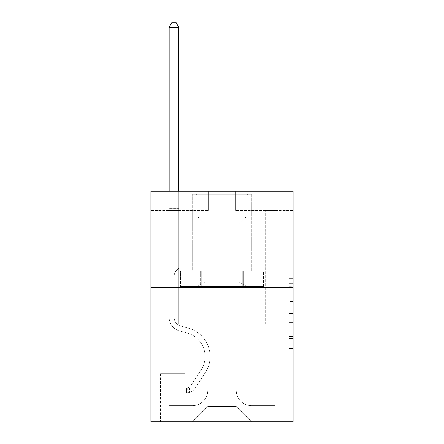 <?xml version="1.0" encoding="UTF-8"?>
<svg xmlns="http://www.w3.org/2000/svg" width="444" height="444" viewBox="0 0 444 444"><rect width="100%" height="100%" fill="white"/><g stroke="black" fill="none" stroke-linecap="round" stroke-linejoin="round"><path stroke-width="0.33" stroke-dasharray="2.22 1.67" d="M289.238 301.426L289.238 313.497L293.084 313.497L293.084 350.077L293.084 282.195L293.084 313.497L289.238 313.497L289.238 281.063L289.238 353.851L289.238 278.421L289.238 348.573L293.084 348.573L289.238 348.573L293.084 348.573L289.238 348.573L289.238 336.502L289.238 353.851L293.084 353.851L293.084 278.421L293.084 348.385L293.084 318.775L289.238 318.775L293.084 318.775L293.084 336.502L293.084 283.699L289.238 283.699L293.084 283.699L293.084 353.851L293.084 282.195L293.084 353.851L289.238 353.851L289.238 278.421L293.084 278.421L293.084 282.195L293.084 278.421L293.084 282.195L293.084 278.421L293.084 281.063L293.084 278.421L289.238 278.421L289.238 283.699L293.084 283.699L289.238 283.699L289.238 301.426L293.084 301.426M251.97 191.264L251.97 271.184L192.03 271.184L251.97 271.184L192.03 271.184L251.97 271.184L251.97 191.264L192.03 191.264L192.03 271.184L192.03 191.264L251.97 191.264M185.115 373.77L160.523 373.77L185.115 373.77L185.115 421.8L160.523 421.8L185.115 421.8M160.523 373.77L160.523 421.8M293.084 308.969L293.084 305.2L293.084 308.969L289.238 308.969L289.238 293.789L289.238 338.483L289.238 327.261L293.084 327.261L289.238 327.261L289.238 353.851L293.084 353.851L289.238 353.851L293.084 353.851L289.238 353.851L289.238 278.421L293.084 278.421L289.238 278.421L293.084 278.421L289.238 278.421L289.238 308.969L293.084 308.969M293.084 287.318L293.084 421.8L150.916 421.8L150.916 287.318L293.084 287.318L293.084 191.264L235.448 191.264L293.084 191.264L293.084 210.473L293.084 191.264L150.916 191.264L208.552 191.264L150.916 191.264L150.916 287.318L293.084 287.318L150.916 287.318M293.084 210.473L235.448 210.473L293.084 210.473M265.223 210.473L274.83 210.473L265.223 210.473L274.83 210.473L265.223 210.473L274.83 210.473L265.223 210.473L274.83 210.473L265.223 210.473L274.83 210.473L265.223 210.473L274.83 210.473L265.223 210.473L274.83 210.473L265.223 210.473L274.83 210.473L265.223 210.473L274.83 210.473L265.223 210.473L274.83 210.473L265.223 210.473L274.83 210.473L265.223 210.473L274.83 210.473L265.223 210.473L274.83 210.473L265.223 210.473L265.223 323.82L236.219 323.82L236.219 406.432L207.781 406.432L236.219 406.432L251.587 421.8L274.83 421.8L274.83 210.473L274.83 421.8L192.413 421.8L251.587 421.8L236.219 406.432L251.587 421.8L236.219 406.432L236.219 295.005L236.219 390.293A15.368 15.368 0 0 0 251.587 405.661L274.83 405.661L274.83 210.473L274.83 405.661L274.83 210.473L274.83 405.661L274.83 210.473L274.83 405.661L274.83 210.473L274.83 405.661L274.83 210.473L274.83 405.661L274.83 210.473L274.83 405.661L274.83 210.473L274.83 405.661L274.83 210.473L274.83 405.661L274.83 210.473L274.83 405.661L274.83 210.473L274.83 405.661L274.83 210.473L274.83 405.661L251.587 405.661A15.368 15.368 0 0 1 236.219 390.293A15.368 15.368 0 0 0 251.587 405.661A15.368 15.368 0 0 1 236.219 390.293A15.368 15.368 0 0 0 251.587 405.661A15.368 15.368 0 0 1 236.219 390.293A15.368 15.368 0 0 0 251.587 405.661A15.368 15.368 0 0 1 236.219 390.293A15.368 15.368 0 0 0 251.587 405.661A15.368 15.368 0 0 1 236.219 390.293A15.368 15.368 0 0 0 251.587 405.661A15.368 15.368 0 0 1 236.219 390.293A15.368 15.368 0 0 0 251.587 405.661A15.368 15.368 0 0 1 236.219 390.293A15.368 15.368 0 0 0 251.587 405.661A15.368 15.368 0 0 1 236.219 390.293A15.368 15.368 0 0 0 251.587 405.661A15.368 15.368 0 0 1 236.219 390.293A15.368 15.368 0 0 0 251.587 405.661A15.368 15.368 0 0 1 236.219 390.293A15.368 15.368 0 0 0 251.587 405.661A15.368 15.368 0 0 1 236.219 390.293A15.368 15.368 0 0 0 251.587 405.661A15.368 15.368 0 0 1 236.219 390.293L236.219 323.82L236.219 390.293L236.219 323.82L236.219 390.293L236.219 323.82L236.219 390.293L236.219 323.82L236.219 390.293L236.219 323.82L236.219 390.293L236.219 323.82L236.219 390.293L236.219 323.82L236.219 390.293L236.219 323.82L236.219 390.293L236.219 323.82L236.219 390.293L236.219 323.82L236.219 390.293L236.219 323.82L236.219 390.293L236.219 323.82L265.223 323.82L236.219 323.82L265.223 323.82L236.219 323.82L265.223 323.82L236.219 323.82L265.223 323.82L236.219 323.82L265.223 323.82L236.219 323.82L265.223 323.82L236.219 323.82L265.223 323.82L236.219 323.82L265.223 323.82L236.219 323.82L265.223 323.82L236.219 323.82L265.223 323.82L236.219 323.82L265.223 323.82L236.219 323.82L265.223 323.82L236.219 323.82L265.223 323.82L265.223 210.473M150.916 210.473L208.552 210.473L150.916 210.473L150.916 191.264L150.916 210.473M169.17 210.473L178.777 210.473L169.17 210.473L178.777 210.473L169.17 210.473L178.777 210.473L169.17 210.473L178.777 210.473L169.17 210.473L178.777 210.473L169.17 210.473L178.777 210.473L169.17 210.473L178.777 210.473L169.17 210.473L178.777 210.473L169.17 210.473L178.777 210.473L169.17 210.473L178.777 210.473L169.17 210.473L178.777 210.473L169.17 210.473L178.777 210.473L169.17 210.473L178.777 210.473L169.17 210.473L169.17 421.8L192.413 421.8L207.781 406.432L207.781 323.82L178.777 323.82L178.777 210.473L178.777 323.82L178.777 210.473L178.777 323.82L178.777 210.473L178.777 323.82L178.777 210.473L178.777 323.82L178.777 210.473L178.777 323.82L178.777 210.473L178.777 323.82L178.777 210.473L178.777 323.82L178.777 210.473L178.777 323.82L178.777 210.473L178.777 323.82L178.777 210.473L178.777 323.82L178.777 210.473L178.777 323.82L178.777 210.473L178.777 323.82L178.777 210.473L178.777 323.82L207.781 323.82L178.777 323.82L207.781 323.82L178.777 323.82L207.781 323.82L178.777 323.82L207.781 323.82L178.777 323.82L207.781 323.82L178.777 323.82L207.781 323.82L178.777 323.82L207.781 323.82L178.777 323.82L207.781 323.82L178.777 323.82L207.781 323.82L178.777 323.82L207.781 323.82L178.777 323.82L207.781 323.82L178.777 323.82L207.781 323.82L178.777 323.82L207.781 323.82L207.781 406.432L192.413 421.8L207.781 406.432L192.413 421.8L169.17 421.8L169.17 210.473L169.17 405.661L192.413 405.661A15.368 15.368 0 0 0 207.781 390.293L207.781 323.82L207.781 390.293A15.368 15.368 0 0 1 192.413 405.661A15.368 15.368 0 0 0 207.781 390.293A15.368 15.368 0 0 1 192.413 405.661A15.368 15.368 0 0 0 207.781 390.293A15.368 15.368 0 0 1 192.413 405.661A15.368 15.368 0 0 0 207.781 390.293A15.368 15.368 0 0 1 192.413 405.661A15.368 15.368 0 0 0 207.781 390.293A15.368 15.368 0 0 1 192.413 405.661A15.368 15.368 0 0 0 207.781 390.293A15.368 15.368 0 0 1 192.413 405.661A15.368 15.368 0 0 0 207.781 390.293A15.368 15.368 0 0 1 192.413 405.661A15.368 15.368 0 0 0 207.781 390.293A15.368 15.368 0 0 1 192.413 405.661A15.368 15.368 0 0 0 207.781 390.293A15.368 15.368 0 0 1 192.413 405.661A15.368 15.368 0 0 0 207.781 390.293A15.368 15.368 0 0 1 192.413 405.661A15.368 15.368 0 0 0 207.781 390.293A15.368 15.368 0 0 1 192.413 405.661A15.368 15.368 0 0 0 207.781 390.293A15.368 15.368 0 0 1 192.413 405.661L169.17 405.661L192.413 405.661L169.17 405.661L192.413 405.661L169.17 405.661L192.413 405.661L169.17 405.661L192.413 405.661L169.17 405.661L192.413 405.661L169.17 405.661L192.413 405.661L169.17 405.661L192.413 405.661L169.17 405.661L192.413 405.661L169.17 405.661L192.413 405.661L169.17 405.661L192.413 405.661L169.17 405.661L192.413 405.661L169.17 405.661L169.17 210.473M160.906 421.8L184.732 421.8L160.906 421.8L160.906 373.77L184.732 373.77L184.732 421.8L184.732 373.77L160.906 373.77L160.906 421.8M207.781 295.005L207.781 406.432L207.781 295.005L236.219 295.005L207.781 295.005M235.448 210.473L235.448 191.264L235.448 210.473M208.552 210.473L208.552 191.264L208.552 210.473M264.813 287.318L179.187 287.318L264.813 287.318L264.813 271.184L179.187 271.184L243.406 271.184L243.406 287.318L243.406 271.184L200.594 271.184L200.594 287.318L200.594 271.184L179.187 271.184L179.187 287.318L179.187 271.184L264.813 271.184L264.813 287.318M200.594 271.184L200.594 287.318L200.594 271.184M243.406 271.184L243.406 287.318L243.406 271.184M289.238 313.497L293.084 313.497L289.238 313.497M289.238 281.063L289.238 278.421L289.238 281.063L293.084 281.063L289.238 281.063M289.238 338.295L289.238 322.549L289.238 338.295L293.084 338.295L289.238 338.295M289.238 322.549L289.238 318.775L293.084 318.775L289.238 318.775L289.238 322.549L293.084 322.549L289.238 322.549M289.238 293.789L289.238 283.699L289.238 293.789L293.084 293.789L289.238 293.789M289.238 278.421L293.084 278.421L289.238 278.421L289.238 282.195L289.238 278.421L293.084 278.421M289.238 353.851L293.084 353.851L289.238 353.851L289.238 350.077L289.238 353.851M174.165 308.835L174.165 311.144L169.17 311.144L169.17 308.835L169.17 317.371L169.17 27.195L169.17 221.234L169.17 27.195L178.777 27.195L178.777 208.552L178.777 27.195L169.17 27.195L172.05 22.2L175.891 22.2L172.05 22.2L169.17 27.195L169.17 221.234L169.17 27.195L178.777 27.195L175.891 22.2L178.777 27.195L178.777 221.234L169.17 221.234L169.17 27.195L172.05 22.2L175.891 22.2L172.05 22.2L169.17 27.195L169.17 221.234L169.17 27.195L178.777 27.195L169.17 27.195L172.05 22.2L175.891 22.2L178.777 27.195L175.891 22.2L172.05 22.2L169.17 27.195L169.17 221.234L169.17 27.195L178.777 27.195L178.777 208.552L178.777 27.195L169.17 27.195L172.05 22.2L175.891 22.2L178.777 27.195L175.891 22.2L172.05 22.2L169.17 27.195L169.17 221.234L169.17 27.195L178.777 27.195L178.777 209.984L178.777 27.195L169.17 27.195L172.05 22.2L175.891 22.2L178.777 27.195L175.891 22.2L172.05 22.2L169.17 27.195L169.17 221.234L169.17 27.195L178.777 27.195L178.777 268.109L176.607 270.274A8.347 8.347 0 0 0 174.165 276.179A8.347 8.347 0 0 1 176.607 270.274L178.777 268.109L178.777 221.234L169.17 221.234L169.17 209.984L169.17 317.371A14.025 14.025 0 0 0 179.426 330.88A14.025 14.025 0 0 1 169.17 317.371L169.17 221.234L178.777 221.234L178.777 27.195L169.17 27.195L172.05 22.2L175.891 22.2L178.777 27.195L175.891 22.2L172.05 22.2L169.17 27.195L169.17 209.984L169.17 27.195L178.777 27.195L178.777 268.109L176.607 270.274A8.347 8.347 0 0 0 174.165 276.179A8.347 8.347 0 0 1 176.607 270.274L178.777 268.109L178.777 221.234L169.17 221.234L169.17 317.371A14.025 14.025 0 0 0 179.426 330.88A14.025 14.025 0 0 1 169.17 317.371L169.17 221.234L178.777 221.234L178.777 27.195L169.17 27.195L172.05 22.2L175.891 22.2L178.777 27.195L175.891 22.2L172.05 22.2L169.17 27.195L169.17 221.234L178.777 221.234L178.777 268.109L176.607 270.274A8.347 8.347 0 0 0 174.165 276.179A8.347 8.347 0 0 1 176.607 270.274L178.777 268.109L178.777 209.984L178.777 221.234L169.17 221.234L169.17 317.371A14.025 14.025 0 0 0 179.426 330.88A14.025 14.025 0 0 1 169.17 317.371L169.17 221.234L178.777 221.234L178.777 268.109L176.607 270.274A8.347 8.347 0 0 0 174.165 276.179A8.347 8.347 0 0 1 176.607 270.274L178.777 268.109L178.777 208.552L178.777 221.234L169.17 221.234L169.17 317.371A14.025 14.025 0 0 0 179.426 330.88L187.246 333.061L179.426 330.88A14.025 14.025 0 0 1 169.17 317.371L169.17 221.234L178.777 221.234L178.777 268.109L176.607 270.274A8.347 8.347 0 0 0 174.165 276.179A8.347 8.347 0 0 1 176.607 270.274L178.777 268.109L178.777 27.195L178.777 221.234L169.17 221.234L169.17 317.371A14.025 14.025 0 0 0 179.426 330.88A14.025 14.025 0 0 1 169.17 317.371L169.17 221.234L178.777 221.234L178.777 268.109L176.607 270.274A8.347 8.347 0 0 0 174.165 276.179A8.347 8.347 0 0 1 176.607 270.274L178.777 268.109L178.777 27.195L169.17 27.195L178.777 27.195L175.891 22.2L178.777 27.195L178.777 221.234L169.17 221.234L169.17 317.371A14.025 14.025 0 0 0 179.426 330.88A14.025 14.025 0 0 1 169.17 317.371L169.17 221.234L178.777 221.234L178.777 268.109L176.607 270.274A8.347 8.347 0 0 0 174.165 276.179A8.347 8.347 0 0 1 176.607 270.274L178.777 268.109L178.777 27.195L169.17 27.195L172.05 22.2L175.891 22.2L172.05 22.2L169.17 27.195L169.17 208.552L169.17 27.195L178.777 27.195L175.891 22.2L178.777 27.195L178.777 221.234L169.17 221.234L169.17 317.371A14.025 14.025 0 0 0 179.426 330.88L187.246 333.061L179.426 330.88A14.025 14.025 0 0 1 169.17 317.371L169.17 221.234L178.777 221.234L178.777 268.109L176.607 270.274A8.347 8.347 0 0 0 174.165 276.179A8.347 8.347 0 0 1 176.607 270.274L178.777 268.109L178.777 27.195L169.17 27.195L172.05 22.2L175.891 22.2L172.05 22.2L169.17 27.195L169.17 209.984L169.17 27.195L178.777 27.195L175.891 22.2L178.777 27.195L178.777 221.234L169.17 221.234L169.17 317.371A14.025 14.025 0 0 0 179.426 330.88A14.025 14.025 0 0 1 169.17 317.371L169.17 221.234L178.777 221.234L178.777 268.109L176.607 270.274A8.347 8.347 0 0 0 174.165 276.179A8.347 8.347 0 0 1 176.607 270.274L178.777 268.109L178.777 27.195L169.17 27.195L172.05 22.2L175.891 22.2L172.05 22.2L169.17 27.195L169.17 317.371A14.025 14.025 0 0 0 179.426 330.88A14.025 14.025 0 0 1 169.17 317.371L169.17 221.234L178.777 221.234L178.777 268.109L176.607 270.274A8.347 8.347 0 0 0 174.165 276.179A8.347 8.347 0 0 1 176.607 270.274L178.777 268.109L178.777 221.234L169.17 221.234L169.17 317.371A14.025 14.025 0 0 0 179.426 330.88L187.246 333.061A24.398 24.398 0 0 1 201.093 369.946A24.398 24.398 0 0 0 187.246 333.061L179.426 330.88A14.025 14.025 0 0 1 169.17 317.371L169.17 221.234L178.777 221.234L178.777 209.984L178.777 268.109L176.607 270.274A8.347 8.347 0 0 0 174.165 276.179A8.347 8.347 0 0 1 176.607 270.274L178.777 268.109L178.777 221.234L169.17 221.234L169.17 317.371A14.025 14.025 0 0 0 179.426 330.88A14.025 14.025 0 0 1 169.17 317.371L169.17 221.234L178.777 221.234L178.777 208.552L178.777 268.109L176.607 270.274A8.347 8.347 0 0 0 174.165 276.179A8.347 8.347 0 0 1 176.607 270.274L178.777 268.109L178.777 221.234L169.17 221.234L169.17 317.371A14.025 14.025 0 0 0 179.426 330.88A14.025 14.025 0 0 1 169.17 317.371L169.17 221.234L178.777 221.234L178.777 27.195L175.891 22.2L178.777 27.195L178.777 268.109L176.607 270.274A8.347 8.347 0 0 0 174.165 276.179A8.347 8.347 0 0 1 176.607 270.274L178.777 268.109L178.777 221.234L169.17 221.234L169.17 317.371L169.17 311.144L174.165 311.144L174.165 308.835L169.17 308.835L174.165 308.835L174.165 317.371L174.165 276.179L174.165 317.371A9.03 9.03 0 0 0 180.769 326.068A9.03 9.03 0 0 1 174.165 317.371L174.165 276.179L174.165 317.371L174.165 308.835L169.17 308.835L174.165 308.835L174.165 317.371A9.03 9.03 0 0 0 180.769 326.068A9.03 9.03 0 0 1 174.165 317.371L174.165 276.179L174.165 317.371A9.03 9.03 0 0 0 180.769 326.068A9.03 9.03 0 0 1 174.165 317.371L174.165 276.179L174.165 317.371L174.165 308.835L169.17 308.835L174.165 308.835L174.165 317.371A9.03 9.03 0 0 0 180.769 326.068L188.589 328.249L180.769 326.068A9.03 9.03 0 0 1 174.165 317.371L174.165 276.179L174.165 317.371A9.03 9.03 0 0 0 180.769 326.068A9.03 9.03 0 0 1 174.165 317.371L174.165 276.179L174.165 317.371L174.165 308.835L169.17 308.835L174.165 308.835L174.165 317.371A9.03 9.03 0 0 0 180.769 326.068A9.03 9.03 0 0 1 174.165 317.371L174.165 276.179L174.165 317.371A9.03 9.03 0 0 0 180.769 326.068L188.589 328.249L180.769 326.068A9.03 9.03 0 0 1 174.165 317.371L174.165 276.179L174.165 317.371L174.165 308.835L169.17 308.835L174.165 308.835L174.165 317.371A9.03 9.03 0 0 0 180.769 326.068A9.03 9.03 0 0 1 174.165 317.371L174.165 276.179L174.165 317.371A9.03 9.03 0 0 0 180.769 326.068A9.03 9.03 0 0 1 174.165 317.371L174.165 276.179L174.165 317.371L174.165 308.835L169.17 308.835L174.165 308.835L174.165 317.371A9.03 9.03 0 0 0 180.769 326.068L188.589 328.249L180.769 326.068A9.03 9.03 0 0 1 174.165 317.371L174.165 276.179L174.165 317.371A9.03 9.03 0 0 0 180.769 326.068A9.03 9.03 0 0 1 174.165 317.371L174.165 276.179L174.165 317.371L174.165 308.835L169.17 308.835M186.652 392.979A10.184 10.184 0 0 0 194.972 388.383L205.272 372.688A29.393 29.393 0 0 0 188.589 328.249A29.393 29.393 0 0 1 205.272 372.688A29.393 29.393 0 0 0 188.589 328.249L180.769 326.068A9.03 9.03 0 0 1 174.165 317.371A9.03 9.03 0 0 0 180.769 326.068L188.589 328.249L180.769 326.068A9.03 9.03 0 0 1 174.165 317.371L174.165 276.179L174.165 317.371A9.03 9.03 0 0 0 180.769 326.068A9.03 9.03 0 0 1 174.165 317.371A9.03 9.03 0 0 0 180.769 326.068L188.589 328.249L180.769 326.068A9.03 9.03 0 0 1 174.165 317.371A9.03 9.03 0 0 0 180.769 326.068A9.03 9.03 0 0 1 174.165 317.371A9.03 9.03 0 0 0 180.769 326.068L188.589 328.249A29.393 29.393 0 0 1 205.272 372.688A29.393 29.393 0 0 0 188.589 328.249L180.769 326.068A9.03 9.03 0 0 1 174.165 317.371A9.03 9.03 0 0 0 180.769 326.068L188.589 328.249L180.769 326.068A9.03 9.03 0 0 1 174.165 317.371A9.03 9.03 0 0 0 180.769 326.068A9.03 9.03 0 0 1 174.165 317.371A9.03 9.03 0 0 0 180.769 326.068L188.589 328.249L180.769 326.068A9.03 9.03 0 0 1 174.165 317.371A9.03 9.03 0 0 0 180.769 326.068L188.589 328.249A29.393 29.393 0 0 1 205.272 372.688L194.972 388.383L205.272 372.688A29.393 29.393 0 0 0 188.589 328.249L180.769 326.068A9.03 9.03 0 0 1 174.165 317.371A9.03 9.03 0 0 0 180.769 326.068A9.03 9.03 0 0 1 174.165 317.371A9.03 9.03 0 0 0 180.769 326.068L188.589 328.249L180.769 326.068A9.03 9.03 0 0 1 174.165 317.371A9.03 9.03 0 0 0 180.769 326.068L188.589 328.249L180.769 326.068A9.03 9.03 0 0 1 174.165 317.371A9.03 9.03 0 0 0 180.769 326.068A9.03 9.03 0 0 1 174.165 317.371A9.03 9.03 0 0 0 180.769 326.068L188.589 328.249A29.393 29.393 0 0 1 205.272 372.688A29.393 29.393 0 0 0 188.589 328.249L180.769 326.068A9.03 9.03 0 0 1 174.165 317.371A9.03 9.03 0 0 0 180.769 326.068L188.589 328.249A29.393 29.393 0 0 1 205.272 372.688A29.393 29.393 0 0 0 188.589 328.249L180.769 326.068L188.589 328.249A29.393 29.393 0 0 1 205.272 372.688L194.972 388.383L205.272 372.688A29.393 29.393 0 0 0 188.589 328.249L180.769 326.068L188.589 328.249A29.393 29.393 0 0 1 205.272 372.688A29.393 29.393 0 0 0 188.589 328.249L180.769 326.068L188.589 328.249A29.393 29.393 0 0 1 205.272 372.688A29.393 29.393 0 0 0 188.589 328.249L180.769 326.068L188.589 328.249A29.393 29.393 0 0 1 205.272 372.688L194.972 388.383A10.184 10.184 0 0 1 189.533 392.507A10.184 10.184 0 0 0 194.972 388.383L205.272 372.688A29.393 29.393 0 0 0 188.589 328.249L180.769 326.068L188.589 328.249A29.393 29.393 0 0 1 205.272 372.688A29.393 29.393 0 0 0 188.589 328.249L180.769 326.068L188.589 328.249A29.393 29.393 0 0 1 205.272 372.688A29.393 29.393 0 0 0 188.589 328.249L180.769 326.068L188.589 328.249A29.393 29.393 0 0 1 205.272 372.688L194.972 388.383L205.272 372.688A29.393 29.393 0 0 0 188.589 328.249L180.769 326.068L188.589 328.249A29.393 29.393 0 0 1 205.272 372.688A29.393 29.393 0 0 0 188.589 328.249A29.393 29.393 0 0 1 205.272 372.688L194.972 388.383L205.272 372.688A29.393 29.393 0 0 0 188.589 328.249A29.393 29.393 0 0 1 205.272 372.688A29.393 29.393 0 0 0 188.589 328.249A29.393 29.393 0 0 1 205.272 372.688L194.972 388.383A10.184 10.184 0 0 1 189.533 392.507C186.574 393.134 186.574 393.134 189.533 392.507C186.574 393.134 186.574 393.134 189.533 392.507A10.184 10.184 0 0 0 194.972 388.383L205.272 372.688A29.393 29.393 0 0 0 188.589 328.249A29.393 29.393 0 0 1 205.272 372.688L194.972 388.383L205.272 372.688A29.393 29.393 0 0 0 188.589 328.249A29.393 29.393 0 0 1 205.272 372.688A29.393 29.393 0 0 0 188.589 328.249A29.393 29.393 0 0 1 205.272 372.688L194.972 388.383L205.272 372.688A29.393 29.393 0 0 0 188.589 328.249A29.393 29.393 0 0 1 205.272 372.688L194.972 388.383A10.184 10.184 0 0 1 189.533 392.507C186.574 393.134 186.574 393.134 189.533 392.507C186.574 393.134 186.574 393.134 189.533 392.507A10.184 10.184 0 0 0 194.972 388.383L205.272 372.688A29.393 29.393 0 0 0 188.589 328.249A29.393 29.393 0 0 1 205.272 372.688A29.393 29.393 0 0 0 188.589 328.249A29.393 29.393 0 0 1 205.272 372.688L194.972 388.383L205.272 372.688A29.393 29.393 0 0 0 188.589 328.249A29.393 29.393 0 0 1 205.272 372.688L194.972 388.383L205.272 372.688A29.393 29.393 0 0 0 188.589 328.249A29.393 29.393 0 0 1 205.272 372.688A29.393 29.393 0 0 0 188.589 328.249A29.393 29.393 0 0 1 205.272 372.688L194.972 388.383A10.184 10.184 0 0 1 189.533 392.507C186.574 393.134 186.574 393.134 189.533 392.507C186.574 393.134 186.574 393.134 189.533 392.507A10.184 10.184 0 0 0 194.972 388.383L205.272 372.688A29.393 29.393 0 0 0 188.589 328.249A29.393 29.393 0 0 1 205.272 372.688L194.972 388.383A10.184 10.184 0 0 1 189.533 392.507C186.574 393.134 186.574 393.134 189.533 392.507C186.574 393.134 186.574 393.134 189.533 392.507A10.184 10.184 0 0 0 194.972 388.383L205.272 372.688L194.972 388.383A10.184 10.184 0 0 1 189.533 392.507C186.574 393.134 186.574 393.134 189.533 392.507C186.574 393.134 186.574 393.134 189.533 392.507A10.184 10.184 0 0 0 194.972 388.383L205.272 372.688L194.972 388.383A10.184 10.184 0 0 1 189.533 392.507C186.574 393.134 186.574 393.134 189.533 392.507C186.574 393.134 186.574 393.134 189.533 392.507A10.184 10.184 0 0 0 194.972 388.383L205.272 372.688L194.972 388.383A10.184 10.184 0 0 1 189.533 392.507C186.574 393.134 186.574 393.134 189.533 392.507C186.574 393.134 186.574 393.134 189.533 392.507A10.184 10.184 0 0 0 194.972 388.383L205.272 372.688L194.972 388.383A10.184 10.184 0 0 1 189.533 392.507C186.574 393.134 186.574 393.134 189.533 392.507C186.574 393.134 186.574 393.134 189.533 392.507A10.184 10.184 0 0 0 194.972 388.383L205.272 372.688L194.972 388.383A10.184 10.184 0 0 1 189.533 392.507C186.574 393.134 186.574 393.134 189.533 392.507C186.574 393.134 186.574 393.134 189.533 392.507A10.184 10.184 0 0 0 194.972 388.383L205.272 372.688L194.972 388.383A10.184 10.184 0 0 1 189.533 392.507C186.574 393.134 186.574 393.134 189.533 392.507C186.574 393.134 186.574 393.134 189.533 392.507A10.184 10.184 0 0 0 194.972 388.383L205.272 372.688L194.972 388.383A10.184 10.184 0 0 1 189.533 392.507C186.574 393.134 186.574 393.134 189.533 392.507C186.574 393.134 186.574 393.134 189.533 392.507A10.184 10.184 0 0 0 194.972 388.383L205.272 372.688L194.972 388.383A10.184 10.184 0 0 1 189.533 392.507C186.574 393.134 186.574 393.134 189.533 392.507C186.574 393.134 186.574 393.134 189.533 392.507A10.184 10.184 0 0 0 194.972 388.383A10.184 10.184 0 0 1 186.652 392.979L186.652 387.984A5.189 5.189 0 0 0 190.798 385.647L201.093 369.946A24.398 24.398 0 0 0 187.246 333.061L179.426 330.88A14.025 14.025 0 0 1 169.17 317.371A14.025 14.025 0 0 0 179.426 330.88A14.025 14.025 0 0 1 169.17 317.371A14.025 14.025 0 0 0 179.426 330.88L187.246 333.061A24.398 24.398 0 0 1 201.093 369.946A24.398 24.398 0 0 0 187.246 333.061L179.426 330.88A14.025 14.025 0 0 1 169.17 317.371A14.025 14.025 0 0 0 179.426 330.88A14.025 14.025 0 0 1 169.17 317.371A14.025 14.025 0 0 0 179.426 330.88L187.246 333.061L179.426 330.88A14.025 14.025 0 0 1 169.17 317.371A14.025 14.025 0 0 0 179.426 330.88L187.246 333.061L179.426 330.88A14.025 14.025 0 0 1 169.17 317.371A14.025 14.025 0 0 0 179.426 330.88A14.025 14.025 0 0 1 169.17 317.371A14.025 14.025 0 0 0 179.426 330.88L187.246 333.061A24.398 24.398 0 0 1 201.093 369.946L190.798 385.647L201.093 369.946A24.398 24.398 0 0 0 187.246 333.061L179.426 330.88A14.025 14.025 0 0 1 169.17 317.371A14.025 14.025 0 0 0 179.426 330.88L187.246 333.061L179.426 330.88A14.025 14.025 0 0 1 169.17 317.371A14.025 14.025 0 0 0 179.426 330.88A14.025 14.025 0 0 1 169.17 317.371A14.025 14.025 0 0 0 179.426 330.88L187.246 333.061L179.426 330.88A14.025 14.025 0 0 1 169.17 317.371A14.025 14.025 0 0 0 179.426 330.88L187.246 333.061A24.398 24.398 0 0 1 201.093 369.946A24.398 24.398 0 0 0 187.246 333.061L179.426 330.88A14.025 14.025 0 0 1 169.17 317.371A14.025 14.025 0 0 0 179.426 330.88A14.025 14.025 0 0 1 169.17 317.371A14.025 14.025 0 0 0 179.426 330.88L187.246 333.061L179.426 330.88A14.025 14.025 0 0 1 169.17 317.371A14.025 14.025 0 0 0 179.426 330.88L187.246 333.061A24.398 24.398 0 0 1 201.093 369.946A24.398 24.398 0 0 0 187.246 333.061L179.426 330.88L187.246 333.061A24.398 24.398 0 0 1 201.093 369.946L190.798 385.647L201.093 369.946A24.398 24.398 0 0 0 187.246 333.061L179.426 330.88L187.246 333.061A24.398 24.398 0 0 1 201.093 369.946A24.398 24.398 0 0 0 187.246 333.061L179.426 330.88L187.246 333.061A24.398 24.398 0 0 1 201.093 369.946A24.398 24.398 0 0 0 187.246 333.061L179.426 330.88L187.246 333.061A24.398 24.398 0 0 1 201.093 369.946L190.798 385.647A5.189 5.189 0 0 1 189.533 386.979C186.624 388.317 186.624 388.317 189.533 386.979C186.624 388.317 186.624 388.317 189.533 386.979A5.189 5.189 0 0 0 190.798 385.647L201.093 369.946A24.398 24.398 0 0 0 187.246 333.061L179.426 330.88L187.246 333.061A24.398 24.398 0 0 1 201.093 369.946A24.398 24.398 0 0 0 187.246 333.061L179.426 330.88L187.246 333.061A24.398 24.398 0 0 1 201.093 369.946A24.398 24.398 0 0 0 187.246 333.061L179.426 330.88L187.246 333.061A24.398 24.398 0 0 1 201.093 369.946L190.798 385.647L201.093 369.946A24.398 24.398 0 0 0 187.246 333.061L179.426 330.88L187.246 333.061A24.398 24.398 0 0 1 201.093 369.946A24.398 24.398 0 0 0 187.246 333.061A24.398 24.398 0 0 1 201.093 369.946L190.798 385.647L201.093 369.946A24.398 24.398 0 0 0 187.246 333.061A24.398 24.398 0 0 1 201.093 369.946A24.398 24.398 0 0 0 187.246 333.061A24.398 24.398 0 0 1 201.093 369.946L190.798 385.647A5.189 5.189 0 0 1 189.533 386.979C186.624 388.317 186.624 388.317 189.533 386.979C186.624 388.317 186.624 388.317 189.533 386.979A5.189 5.189 0 0 0 190.798 385.647L201.093 369.946A24.398 24.398 0 0 0 187.246 333.061A24.398 24.398 0 0 1 201.093 369.946L190.798 385.647L201.093 369.946A24.398 24.398 0 0 0 187.246 333.061A24.398 24.398 0 0 1 201.093 369.946A24.398 24.398 0 0 0 187.246 333.061A24.398 24.398 0 0 1 201.093 369.946L190.798 385.647L201.093 369.946A24.398 24.398 0 0 0 187.246 333.061A24.398 24.398 0 0 1 201.093 369.946L190.798 385.647A5.189 5.189 0 0 1 189.533 386.979C186.624 388.317 186.624 388.317 189.533 386.979C186.624 388.317 186.624 388.317 189.533 386.979A5.189 5.189 0 0 0 190.798 385.647L201.093 369.946A24.398 24.398 0 0 0 187.246 333.061A24.398 24.398 0 0 1 201.093 369.946A24.398 24.398 0 0 0 187.246 333.061A24.398 24.398 0 0 1 201.093 369.946L190.798 385.647L201.093 369.946A24.398 24.398 0 0 0 187.246 333.061A24.398 24.398 0 0 1 201.093 369.946L190.798 385.647L201.093 369.946A24.398 24.398 0 0 0 187.246 333.061A24.398 24.398 0 0 1 201.093 369.946A24.398 24.398 0 0 0 187.246 333.061A24.398 24.398 0 0 1 201.093 369.946L190.798 385.647A5.189 5.189 0 0 1 189.533 386.979C186.624 388.317 186.624 388.317 189.533 386.979C186.624 388.317 186.624 388.317 189.533 386.979A5.189 5.189 0 0 0 190.798 385.647L201.093 369.946A24.398 24.398 0 0 0 187.246 333.061A24.398 24.398 0 0 1 201.093 369.946L190.798 385.647A5.189 5.189 0 0 1 189.533 386.979C186.624 388.317 186.624 388.317 189.533 386.979C186.624 388.317 186.624 388.317 189.533 386.979A5.189 5.189 0 0 0 190.798 385.647L201.093 369.946L190.798 385.647A5.189 5.189 0 0 1 189.533 386.979C186.624 388.317 186.624 388.317 189.533 386.979C186.624 388.317 186.624 388.317 189.533 386.979A5.189 5.189 0 0 0 190.798 385.647L201.093 369.946L190.798 385.647A5.189 5.189 0 0 1 189.533 386.979C186.624 388.317 186.624 388.317 189.533 386.979C186.624 388.317 186.624 388.317 189.533 386.979A5.189 5.189 0 0 0 190.798 385.647L201.093 369.946L190.798 385.647A5.189 5.189 0 0 1 189.533 386.979C186.624 388.317 186.624 388.317 189.533 386.979C186.624 388.317 186.624 388.317 189.533 386.979A5.189 5.189 0 0 0 190.798 385.647L201.093 369.946L190.798 385.647A5.189 5.189 0 0 1 189.533 386.979C186.624 388.317 186.624 388.317 189.533 386.979C186.624 388.317 186.624 388.317 189.533 386.979A5.189 5.189 0 0 0 190.798 385.647L201.093 369.946L190.798 385.647A5.189 5.189 0 0 1 189.533 386.979C186.624 388.317 186.624 388.317 189.533 386.979C186.624 388.317 186.624 388.317 189.533 386.979A5.189 5.189 0 0 0 190.798 385.647L201.093 369.946L190.798 385.647A5.189 5.189 0 0 1 189.533 386.979C186.624 388.317 186.624 388.317 189.533 386.979C186.624 388.317 186.624 388.317 189.533 386.979A5.189 5.189 0 0 0 190.798 385.647L201.093 369.946L190.798 385.647A5.189 5.189 0 0 1 189.533 386.979C186.624 388.317 186.624 388.317 189.533 386.979C186.624 388.317 186.624 388.317 189.533 386.979A5.189 5.189 0 0 0 190.798 385.647L201.093 369.946L190.798 385.647A5.189 5.189 0 0 1 189.533 386.979C186.624 388.317 186.624 388.317 189.533 386.979C186.624 388.317 186.624 388.317 189.533 386.979A5.189 5.189 0 0 0 190.798 385.647A5.189 5.189 0 0 1 186.652 387.984L186.652 392.979L178.965 392.984L186.652 392.979A10.184 10.184 0 0 0 194.972 388.383A10.184 10.184 0 0 1 186.652 392.979L186.652 387.984L178.965 387.989L186.652 387.984A5.189 5.189 0 0 0 190.798 385.647A5.189 5.189 0 0 1 186.652 387.984L186.652 392.979L178.965 392.984L178.965 387.989L178.965 392.984L186.652 392.979A10.184 10.184 0 0 0 194.972 388.383A10.184 10.184 0 0 1 186.652 392.979L186.652 387.984L178.965 387.989L186.652 387.984A5.189 5.189 0 0 0 190.798 385.647A5.189 5.189 0 0 1 186.652 387.984L186.652 392.979L178.965 392.984L178.965 387.989L178.965 392.984L186.652 392.979A10.184 10.184 0 0 0 194.972 388.383A10.184 10.184 0 0 1 186.652 392.979L186.652 387.984L178.965 387.989L186.652 387.984A5.189 5.189 0 0 0 190.798 385.647A5.189 5.189 0 0 1 186.652 387.984L186.652 392.979L178.965 392.984L178.965 387.989L178.965 392.984L186.652 392.979A10.184 10.184 0 0 0 194.972 388.383A10.184 10.184 0 0 1 186.652 392.979L186.652 387.984L178.965 387.989L186.652 387.984A5.189 5.189 0 0 0 190.798 385.647A5.189 5.189 0 0 1 186.652 387.984L186.652 392.979L178.965 392.984L178.965 387.989L178.965 392.984L186.652 392.979A10.184 10.184 0 0 0 194.972 388.383A10.184 10.184 0 0 1 186.652 392.979L186.652 387.984L178.965 387.989L186.652 387.984A5.189 5.189 0 0 0 190.798 385.647A5.189 5.189 0 0 1 186.652 387.984L186.652 392.979L178.965 392.984L178.965 387.989L178.965 392.984L186.652 392.979A10.184 10.184 0 0 0 194.972 388.383A10.184 10.184 0 0 1 186.652 392.979L186.652 387.984L178.965 387.989L186.652 387.984A5.189 5.189 0 0 0 190.798 385.647A5.189 5.189 0 0 1 186.652 387.984L186.652 392.979L178.965 392.984L178.965 387.989L178.965 392.984L186.652 392.979A10.184 10.184 0 0 0 194.972 388.383A10.184 10.184 0 0 1 186.652 392.979L186.652 387.984L178.965 387.989L186.652 387.984A5.189 5.189 0 0 0 190.798 385.647A5.189 5.189 0 0 1 186.652 387.984L186.652 392.979L178.965 392.984L178.965 387.989L178.965 392.984L186.652 392.979A10.184 10.184 0 0 0 194.972 388.383A10.184 10.184 0 0 1 186.652 392.979L186.652 387.984L178.965 387.989L186.652 387.984A5.189 5.189 0 0 0 190.798 385.647A5.189 5.189 0 0 1 186.652 387.984L186.652 392.979L178.965 392.984L178.965 387.989L178.965 392.984L186.652 392.979A10.184 10.184 0 0 0 194.972 388.383A10.184 10.184 0 0 1 186.652 392.979L186.652 387.984L178.965 387.989L186.652 387.984A5.189 5.189 0 0 0 190.798 385.647A5.189 5.189 0 0 1 186.652 387.984L186.652 392.979L178.965 392.984L178.965 387.989L178.965 392.984L186.652 392.979A10.184 10.184 0 0 0 194.972 388.383A10.184 10.184 0 0 1 186.652 392.979L186.652 387.984L178.965 387.989L186.652 387.984A5.189 5.189 0 0 0 190.798 385.647A5.189 5.189 0 0 1 186.652 387.984L186.652 392.979L178.965 392.984L178.965 387.989L178.965 392.984L186.652 392.979A10.184 10.184 0 0 0 194.972 388.383A10.184 10.184 0 0 1 186.652 392.979L186.652 387.984L178.965 387.989L186.652 387.984A5.189 5.189 0 0 0 190.798 385.647A5.189 5.189 0 0 1 186.652 387.984L186.652 392.979L178.965 392.984L178.965 387.989L178.965 392.984L186.652 392.979A10.184 10.184 0 0 0 194.972 388.383A10.184 10.184 0 0 1 186.652 392.979L186.652 387.984L178.965 387.989L186.652 387.984A5.189 5.189 0 0 0 190.798 385.647A5.189 5.189 0 0 1 186.652 387.984L186.652 392.979L178.965 392.984L178.965 387.989L178.965 392.984L186.652 392.979M209.03 194.333L247.935 194.333L209.03 194.333M234.005 196.259L197.985 196.259L234.005 196.259M209.513 286.552L246.975 286.552L209.513 286.552M213.453 282.001L239.1 282.001L213.453 282.001M230.547 224.303L204.9 224.303L230.547 224.303M207.109 194.333L251.776 194.333L207.109 194.333M207.109 271.184L251.776 271.184L207.109 271.184M263.481 271.184L180.519 271.184L263.481 271.184L263.481 286.552L180.519 286.552L263.481 286.552L242.74 286.552L263.481 286.552L263.481 271.184L242.74 271.184L242.74 286.552L180.519 286.552L242.74 286.552L242.74 271.184L263.481 271.184M201.26 271.184L201.26 286.552L201.26 271.184L180.519 271.184L180.519 286.552L180.519 271.184L242.74 271.184L201.26 271.184L201.26 286.552L201.26 271.184M246.015 196.259L247.935 194.333L196.065 194.333L247.935 194.333L246.015 196.259L197.985 196.259L196.065 194.333L197.985 196.259L246.015 196.259L246.015 216.272L197.985 216.272L197.985 196.259L197.985 216.272L246.015 216.272L197.985 216.272L246.015 216.272L246.015 196.259M204.9 282.001L197.025 286.552L246.975 286.552L197.025 286.552L204.9 282.001L239.1 282.001L246.975 286.552L239.1 282.001L204.9 282.001L204.9 224.303L239.1 224.303L239.1 282.001L239.1 224.303L245.227 218.176A2.692 2.692 0 0 0 246.015 216.272L245.227 218.176L198.773 218.176A2.692 2.692 0 0 1 197.985 216.272L198.773 218.176L245.227 218.176L198.773 218.176L245.227 218.176L239.1 224.303L204.9 224.303L198.773 218.176L204.9 224.303L204.9 282.001M251.776 194.333L192.224 194.333L192.224 271.184L251.776 271.184L192.224 271.184L192.224 194.333L251.776 194.333L251.776 271.184L251.776 194.333M242.74 271.184L242.74 286.552L242.74 271.184M169.17 191.264L169.17 27.195L178.777 27.195L169.17 27.195L172.05 22.2L175.891 22.2L172.05 22.2L169.17 27.195L169.17 208.552L169.17 27.195L178.777 27.195L175.891 22.2L178.777 27.195L178.777 208.552L178.777 27.195L169.17 27.195L172.05 22.2L175.891 22.2L172.05 22.2L169.17 27.195L178.777 27.195L175.891 22.2L178.777 27.195L178.777 191.264M178.965 387.989L186.458 387.989L178.965 387.989L178.965 392.984L178.965 387.989M169.17 208.552L169.17 209.984L169.17 208.552L178.777 208.552L169.17 208.552M189.533 392.507C186.574 393.134 186.574 393.134 189.533 392.507C186.574 393.134 186.574 393.134 189.533 392.507L189.533 386.979L189.533 392.507M178.777 27.195L175.891 22.2L172.05 22.2L169.17 27.195M289.238 336.502L293.084 336.502L289.238 336.502M289.238 330.847L293.084 330.847M289.238 295.771L293.084 295.771L289.238 295.771M289.238 282.195L293.084 282.195M289.238 350.077L293.084 350.077M289.238 345.932L293.084 345.932M289.238 286.341L293.084 286.341M289.238 309.723L293.084 309.723L289.238 309.723M289.238 331.035L293.084 331.035L289.238 331.035M289.238 338.483L293.084 338.483L289.238 338.483M289.238 305.2L293.084 305.2L289.238 305.2M169.17 209.984L178.777 209.984L169.17 209.984M174.165 311.144L169.17 311.144L174.165 311.144M289.238 348.385L293.084 348.385M289.238 348.573L293.084 348.573M289.238 283.699L293.084 283.699M187.229 387.928L187.229 392.951"/><path stroke-width="0.67" d="M293.084 287.318L293.084 421.8L150.916 421.8L150.916 191.264L293.084 191.264L293.084 287.318L150.916 287.318M178.777 191.264L178.777 27.195L169.17 27.195L169.17 191.264M169.17 27.195L172.05 22.2L175.891 22.2L178.777 27.195"/></g></svg>
